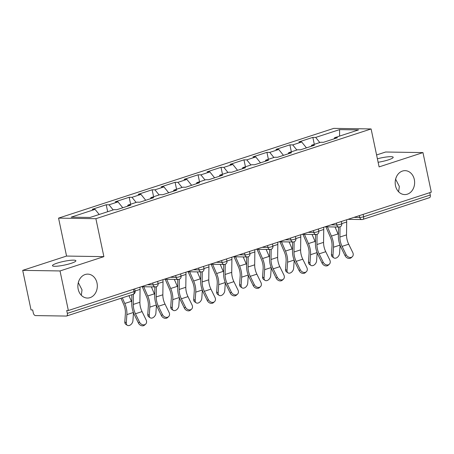 <?xml version="1.0" encoding="UTF-8"?>
<svg xmlns="http://www.w3.org/2000/svg" width="454" height="454" viewBox="0 0 454 454"><rect width="100%" height="100%" fill="white"/><g stroke="black" fill="none" stroke-linecap="round" stroke-linejoin="round"><path stroke-width="0.68" d="M398.623 191.804L399.338 186.424L395.667 179.256L395.491 179.676M395.491 185.686A11.963 9.727 90.9 0 0 404.724 194.579A11.963 9.727 90.9 0 0 414.326 179.546A11.963 9.727 90.9 0 0 405.093 170.653A11.963 9.727 90.9 0 0 395.491 185.686M81.311 295.276L82.026 289.896L78.355 282.728L78.179 283.154M78.179 289.164A11.963 9.727 90.9 0 0 87.412 298.057A11.963 9.727 90.9 0 0 97.014 283.018A11.963 9.727 90.9 0 0 87.781 274.125A11.963 9.727 90.9 0 0 78.179 289.164M78.292 282.655L79.115 280.288M57.21 263.11A11.963 1.873 168.1 0 1 69.275 260.448A11.963 1.873 168.1 0 1 75.88 260.749A11.963 1.873 168.1 0 1 71.136 263.326A11.963 1.873 168.1 0 1 59.071 265.987A11.963 1.873 168.1 0 1 52.465 265.681A11.963 1.873 168.1 0 1 57.21 263.11M395.604 179.182L396.427 176.816M377.393 158.787A11.963 1.873 168.1 0 1 393.192 157.271A11.963 1.873 168.1 0 1 388.454 159.848A11.963 1.873 168.1 0 1 378.125 162.265M22.7 270.363L60.024 270.947L103.881 256.641L66.556 256.062L22.7 270.363L31.037 309.934L32.671 309.957L33.278 312.851A2.803 1.572 -108.1 0 0 35.486 315.587L66.278 316.063A2.803 1.572 -108.1 0 0 66.579 316.018A2.803 1.572 -108.1 0 0 67.34 313.379L66.732 310.491L68.361 310.513L431.3 192.161L422.963 152.589L385.639 152.011L376.587 154.962M66.556 256.062L58.56 218.119L333.781 128.368L371.105 128.953L95.885 218.697L58.56 218.119M99.188 214.481L95.056 209.362L71.142 217.16L90.079 217.455L113.994 209.652L116.82 209.697L130.803 205.14L127.977 205.094L127.534 206.207M95.056 209.362L92.23 209.317L106.213 204.754L107.677 211.712M113.165 209.924L109.039 204.799L106.213 204.754M109.039 204.799L118.017 201.871L115.191 201.826L129.169 197.269L130.638 204.226M136.126 202.439L132 197.314L129.169 197.269M132 197.314L140.978 194.386L138.147 194.34L152.13 189.783L153.6 196.741M159.087 194.948L154.962 189.829L152.13 189.783M154.962 189.829L163.939 186.9L161.108 186.855L175.091 182.292L176.555 189.25M182.048 187.462L177.917 182.338L175.091 182.292M177.917 182.338L186.895 179.409L184.069 179.37L198.052 174.807L199.516 181.765M205.004 179.977L200.878 174.852L198.052 174.807M200.878 174.852L209.856 171.924L207.03 171.879L221.007 167.322L222.477 174.279M227.965 172.486L223.839 167.367L221.007 167.322M223.839 167.367L232.817 164.439L229.985 164.393L243.968 159.836L245.432 166.794M250.926 165.001L246.8 159.876L243.968 159.836M246.8 159.876L255.778 156.948L252.946 156.908L266.929 152.345L268.393 159.303M273.881 157.515L269.755 152.391L266.929 152.345M269.755 152.391L278.733 149.462L275.907 149.417L289.89 144.86L291.354 151.818M296.842 150.024L292.716 144.905L289.89 144.86M292.716 144.905L301.694 141.977L298.868 141.932L312.846 137.375L314.316 144.332M319.803 142.539L315.678 137.414L312.846 137.375M315.678 137.414L339.592 129.617L358.529 129.912L334.609 137.71L334.172 138.822M127.977 205.094L136.955 202.166L139.781 202.212L153.764 197.649L150.932 197.609L159.91 194.681L162.742 194.726L176.725 190.164L173.893 190.118L182.871 187.196L185.703 187.235L199.681 182.678L196.854 182.633L205.832 179.705L208.658 179.75L222.642 175.193L219.815 175.148L228.793 172.219L231.619 172.265L245.603 167.702L242.771 167.657L251.749 164.734L254.581 164.774L268.564 160.217L265.732 160.171L274.71 157.243L277.542 157.288L291.519 152.731L288.693 152.686L297.671 149.758L300.497 149.803L314.48 145.24L311.654 145.201L320.632 142.272L323.458 142.312L337.441 137.755L334.609 137.71M122.762 207.762L118.017 201.871M145.723 200.276L140.978 194.386M150.932 197.609L150.495 198.716M168.678 192.785L163.939 186.9M173.893 190.118L173.456 191.23M191.639 185.3L186.895 179.409M196.854 182.633L196.417 183.745M214.6 177.815L209.856 171.924M219.815 175.148L219.373 176.254M237.561 170.324L232.817 164.439M242.771 167.657L242.334 168.769M260.517 162.838L255.778 156.948M265.732 160.171L265.295 161.284M283.478 155.353L278.733 149.462M288.693 152.686L288.256 153.792M306.439 147.862L301.694 141.977M311.654 145.201L311.211 146.307M363.109 214.401L363.609 216.768L430.279 195.027L429.779 192.655M430.279 195.027A2.803 1.572 71.9 0 1 429.512 197.666L362.842 219.407A2.803 1.572 71.9 0 0 363.609 216.768A2.803 0.437 168.1 0 1 359.767 217.46L359.375 215.616M339.586 136.087L339.592 129.617M60.024 270.947L68.361 310.513M103.881 256.641L95.885 218.697M371.105 128.953L379.101 166.896L422.963 152.589M352.27 256.754L351.197 257.719A4.205 3.382 -132 0 1 345.068 255.676L346.141 254.705A4.205 3.382 48 0 0 352.27 256.754A4.205 3.382 48 0 0 352.769 252.549L348.7 244.212A12.525 7.026 71.9 0 1 346.947 239.11A12.525 7.026 71.9 0 1 346.516 234.883L346.697 221.995A14.954 8.388 -108.1 0 0 346.612 219.776M346.141 254.705L342.078 246.374A12.525 7.026 71.9 0 1 340.324 241.267A12.525 7.026 71.9 0 1 339.893 237.045L340.04 226.841M338.525 227.028L338.395 236.199A14.954 8.388 -108.1 0 0 338.911 241.244A14.954 8.388 -108.1 0 0 340.999 247.345L345.068 255.676M327.408 226.852L331.42 236.091A14.954 8.388 71.9 0 1 333.037 241.153A14.954 8.388 71.9 0 1 333.508 247.226L332.941 255.488A4.205 2.826 124.1 0 0 333.894 257.895L332.402 256.885A4.205 2.826 -55.9 0 1 331.448 254.478L332.016 246.216A12.525 7.026 -108.1 0 0 331.619 241.136A12.525 7.026 -108.1 0 0 330.268 236.892L325.898 226.83M333.894 257.895A4.205 2.826 124.1 0 0 337.396 257.299A4.205 2.826 124.1 0 0 339.564 253.326L340.114 245.308M335.024 226.972L338.043 233.935A14.954 8.388 71.9 0 1 338.417 234.837M329.309 264.239L328.236 265.21A4.205 3.382 -132 0 1 322.107 263.161L323.186 262.196A4.205 3.382 48 0 0 329.309 264.239A4.205 3.382 48 0 0 329.808 260.034L325.739 251.703A12.525 7.026 71.9 0 1 323.991 246.596A12.525 7.026 71.9 0 1 323.56 242.368L323.742 229.486A14.954 8.388 -108.1 0 0 323.651 227.267M323.186 262.196L319.117 253.86A12.525 7.026 71.9 0 1 317.369 248.758A12.525 7.026 71.9 0 1 316.937 244.53L317.079 234.326M315.564 234.514L315.434 243.69A14.954 8.388 -108.1 0 0 315.95 248.735A14.954 8.388 -108.1 0 0 318.044 254.83L322.107 263.161M306.354 271.725L305.275 272.695A4.205 3.382 -132 0 1 299.152 270.652L300.225 269.682A4.205 3.382 48 0 0 306.354 271.725A4.205 3.382 48 0 0 306.847 267.519L302.778 259.189A12.525 7.026 71.9 0 1 301.03 254.081A12.525 7.026 71.9 0 1 300.599 249.859L300.781 236.971A14.954 8.388 -108.1 0 0 300.69 234.752M300.225 269.682L296.156 261.351A12.525 7.026 71.9 0 1 294.408 256.243A12.525 7.026 71.9 0 1 293.976 252.015L294.118 241.812M292.609 241.999L292.478 251.176A14.954 8.388 -108.1 0 0 292.995 256.221A14.954 8.388 -108.1 0 0 295.083 262.316L299.152 270.652M283.392 279.216L282.32 280.18A4.205 3.382 -132 0 1 276.191 278.137L277.263 277.167A4.205 3.382 48 0 0 283.392 279.216A4.205 3.382 48 0 0 283.886 275.011L279.823 266.674A12.525 7.026 71.9 0 1 278.069 261.572A12.525 7.026 71.9 0 1 277.638 257.344L277.82 244.456A14.954 8.388 -108.1 0 0 277.734 242.237M277.263 277.167L273.2 268.836A12.525 7.026 71.9 0 1 271.447 263.729A12.525 7.026 71.9 0 1 271.015 259.501L271.157 249.303M269.648 249.49L269.517 258.661A14.954 8.388 -108.1 0 0 270.034 263.706A14.954 8.388 -108.1 0 0 272.122 269.807L276.191 278.137M260.431 286.701L259.359 287.671A4.205 3.382 -132 0 1 253.23 285.623L254.308 284.658A4.205 3.382 48 0 0 260.431 286.701A4.205 3.382 48 0 0 260.931 282.496L256.862 274.165A12.525 7.026 71.9 0 1 255.108 269.057A12.525 7.026 71.9 0 1 254.677 264.83L254.859 251.947A14.954 8.388 -108.1 0 0 254.773 249.728M254.308 284.658L250.239 276.321A12.525 7.026 71.9 0 1 248.486 271.22A12.525 7.026 71.9 0 1 248.054 266.992L248.202 256.788M246.687 256.975L246.556 266.146A14.954 8.388 -108.1 0 0 247.072 271.197A14.954 8.388 -108.1 0 0 249.167 277.292L253.23 285.623M237.476 294.186L236.398 295.157A4.205 3.382 -132 0 1 230.269 293.114L231.347 292.143A4.205 3.382 48 0 0 237.476 294.186A4.205 3.382 48 0 0 237.97 289.981L233.901 281.65A12.525 7.026 71.9 0 1 232.153 276.543A12.525 7.026 71.9 0 1 231.722 272.321L231.903 259.433A14.954 8.388 -108.1 0 0 231.812 257.214M231.347 292.143L227.278 283.812A12.525 7.026 71.9 0 1 225.53 278.705A12.525 7.026 71.9 0 1 225.099 274.477L225.241 264.273M223.726 264.461L223.601 273.637A14.954 8.388 -108.1 0 0 224.111 278.682A14.954 8.388 -108.1 0 0 226.206 284.777L230.269 293.114M304.452 234.343L308.459 243.577A14.954 8.388 71.9 0 1 310.076 248.644A14.954 8.388 71.9 0 1 310.547 254.717L309.98 262.974A4.205 2.826 124.1 0 0 310.933 265.38L309.441 264.37A4.205 2.826 -55.9 0 1 308.487 261.964L309.055 253.707A12.525 7.026 -108.1 0 0 308.663 248.622A12.525 7.026 -108.1 0 0 307.307 244.383L302.943 234.315M310.933 265.38A4.205 2.826 124.1 0 0 314.44 264.784A4.205 2.826 124.1 0 0 316.603 260.817L317.153 252.793M312.063 234.457L315.082 241.42A14.954 8.388 71.9 0 1 315.456 242.322M281.491 241.829L285.504 251.068A14.954 8.388 71.9 0 1 287.115 256.13A14.954 8.388 71.9 0 1 287.592 262.202L287.019 270.459A4.205 2.826 124.1 0 0 287.972 272.865L286.485 271.855A4.205 2.826 -55.9 0 1 285.526 269.455L286.099 261.192A12.525 7.026 -108.1 0 0 285.702 256.107A12.525 7.026 -108.1 0 0 284.352 251.868L279.982 241.806M287.972 272.865A4.205 2.826 124.1 0 0 291.479 272.269A4.205 2.826 124.1 0 0 293.642 268.303L294.198 260.278M289.102 241.948L292.126 248.906A14.954 8.388 71.9 0 1 292.495 249.808M258.53 249.314L262.543 258.553A14.954 8.388 71.9 0 1 264.154 263.615A14.954 8.388 71.9 0 1 264.631 269.687L264.058 277.95A4.205 2.826 124.1 0 0 265.017 280.351L263.524 279.346A4.205 2.826 -55.9 0 1 262.571 276.94L263.138 268.677A12.525 7.026 -108.1 0 0 262.741 263.592A12.525 7.026 -108.1 0 0 261.391 259.353L257.021 249.291M265.017 280.351A4.205 2.826 124.1 0 0 268.518 279.76A4.205 2.826 124.1 0 0 270.68 275.788L271.237 267.769M266.146 249.433L269.165 256.391A14.954 8.388 71.9 0 1 269.534 257.299M235.575 256.799L239.581 266.038A14.954 8.388 71.9 0 1 241.199 271.106A14.954 8.388 71.9 0 1 241.67 277.173L241.102 285.435A4.205 2.826 124.1 0 0 242.056 287.842L240.563 286.832A4.205 2.826 -55.9 0 1 239.61 284.425L240.177 276.168A12.525 7.026 -108.1 0 0 239.78 271.083A12.525 7.026 -108.1 0 0 238.429 266.839L234.06 256.777M242.056 287.842A4.205 2.826 124.1 0 0 245.557 287.246A4.205 2.826 124.1 0 0 247.725 283.273L248.276 275.255M243.185 256.919L246.204 263.882A14.954 8.388 71.9 0 1 246.579 264.784M212.614 264.29L216.62 273.529A14.954 8.388 71.9 0 1 218.238 278.591A14.954 8.388 71.9 0 1 218.709 284.664L218.141 292.921A4.205 2.826 124.1 0 0 219.095 295.327L217.602 294.317A4.205 2.826 -55.9 0 1 216.649 291.916L217.222 283.654A12.525 7.026 -108.1 0 0 216.825 278.569A12.525 7.026 -108.1 0 0 215.468 274.329L211.104 264.268M219.095 295.327A4.205 2.826 124.1 0 0 222.602 294.731A4.205 2.826 124.1 0 0 224.764 290.764L225.315 282.74M220.224 264.41L223.243 271.367A14.954 8.388 71.9 0 1 223.618 272.269M214.515 301.677L213.437 302.642A4.205 3.382 -132 0 1 207.313 300.599L208.386 299.629A4.205 3.382 48 0 0 214.515 301.677A4.205 3.382 48 0 0 215.009 297.472L210.945 289.136A12.525 7.026 71.9 0 1 209.192 284.034A12.525 7.026 71.9 0 1 208.761 279.806L208.942 266.918A14.954 8.388 -108.1 0 0 208.857 264.699M208.386 299.629L204.317 291.298A12.525 7.026 71.9 0 1 202.569 286.19A12.525 7.026 71.9 0 1 202.138 281.962L202.28 271.764M200.77 271.946L200.64 281.122A14.954 8.388 -108.1 0 0 201.156 286.168A14.954 8.388 -108.1 0 0 203.244 292.268L207.313 300.599M189.653 271.776L193.665 281.015A14.954 8.388 71.9 0 1 195.277 286.077A14.954 8.388 71.9 0 1 195.753 292.149L195.18 300.412A4.205 2.826 124.1 0 0 196.134 302.812L194.647 301.808A4.205 2.826 -55.9 0 1 193.688 299.402L194.261 291.139A12.525 7.026 -108.1 0 0 193.864 286.054A12.525 7.026 -108.1 0 0 192.513 281.815L188.143 271.753M196.134 302.812A4.205 2.826 124.1 0 0 199.641 302.216A4.205 2.826 124.1 0 0 201.803 298.25L202.359 290.231M197.263 271.895L200.288 278.852A14.954 8.388 71.9 0 1 200.657 279.755M191.554 309.163L190.481 310.127A4.205 3.382 -132 0 1 184.352 308.084L185.425 307.114A4.205 3.382 48 0 0 191.554 309.163A4.205 3.382 48 0 0 192.048 304.957L187.984 296.627A12.525 7.026 71.9 0 1 186.231 291.519A12.525 7.026 71.9 0 1 185.799 287.291L185.981 274.409A14.954 8.388 -108.1 0 0 185.896 272.184M185.425 307.114L181.362 298.783A12.525 7.026 71.9 0 1 179.608 293.676A12.525 7.026 71.9 0 1 179.177 289.453L179.324 279.25M177.809 279.437L177.679 288.608A14.954 8.388 -108.1 0 0 178.195 293.659A14.954 8.388 -108.1 0 0 180.283 299.754L184.352 308.084M166.692 279.261L170.704 288.5A14.954 8.388 71.9 0 1 172.316 293.568A14.954 8.388 71.9 0 1 172.792 299.634L172.219 307.897A4.205 2.826 124.1 0 0 173.178 310.303L171.686 309.293A4.205 2.826 -55.9 0 1 170.732 306.887L171.3 298.63A12.525 7.026 -108.1 0 0 170.903 293.545A12.525 7.026 -108.1 0 0 169.552 289.3L165.182 279.238M173.178 310.303A4.205 2.826 124.1 0 0 176.68 309.707A4.205 2.826 124.1 0 0 178.842 305.735L179.398 297.716M174.308 279.38L177.327 286.343A14.954 8.388 71.9 0 1 177.696 287.246M168.593 316.648L167.52 317.618A4.205 3.382 -132 0 1 161.391 315.57L162.47 314.605A4.205 3.382 48 0 0 168.593 316.648A4.205 3.382 48 0 0 169.092 312.443L165.023 304.112A12.525 7.026 71.9 0 1 163.27 299.004A12.525 7.026 71.9 0 1 162.838 294.777L163.026 281.894A14.954 8.388 -108.1 0 0 162.935 279.675M162.47 314.605L158.401 306.268A12.525 7.026 71.9 0 1 156.647 301.167A12.525 7.026 71.9 0 1 156.216 296.939L156.363 286.735M154.848 286.922L154.718 296.099A14.954 8.388 -108.1 0 0 155.234 301.144A14.954 8.388 -108.1 0 0 157.328 307.239L161.391 315.57M143.736 286.752L147.743 295.991A14.954 8.388 71.9 0 1 149.36 301.053A14.954 8.388 71.9 0 1 149.831 307.125L149.264 315.382A4.205 2.826 124.1 0 0 150.217 317.789L148.725 316.779A4.205 2.826 -55.9 0 1 147.771 314.378L148.339 306.115A12.525 7.026 -108.1 0 0 147.942 301.03A12.525 7.026 -108.1 0 0 146.591 296.791L142.227 286.729M150.217 317.789A4.205 2.826 124.1 0 0 153.719 317.193A4.205 2.826 124.1 0 0 155.887 313.226L156.437 305.201M151.347 286.866L154.366 293.829A14.954 8.388 71.9 0 1 154.74 294.731M145.638 324.133L144.559 325.104A4.205 3.382 -132 0 1 138.43 323.061L139.509 322.09A4.205 3.382 48 0 0 145.638 324.133A4.205 3.382 48 0 0 146.131 319.934L142.062 311.597A12.525 7.026 71.9 0 1 140.314 306.495A12.525 7.026 71.9 0 1 139.883 302.268L140.065 289.38A14.954 8.388 -108.1 0 0 139.974 287.161M139.509 322.09L135.44 313.759A12.525 7.026 71.9 0 1 133.692 308.652A12.525 7.026 71.9 0 1 133.26 304.424L133.402 294.226M131.887 294.725L131.762 303.584A14.954 8.388 -108.1 0 0 132.273 308.629A14.954 8.388 -108.1 0 0 134.367 314.724L138.43 323.061M122.336 297.835L124.782 303.476A14.954 8.388 71.9 0 1 126.399 308.538A14.954 8.388 71.9 0 1 126.87 314.611L126.303 322.873A4.205 2.826 124.1 0 0 127.256 325.274L125.764 324.269A4.205 2.826 -55.9 0 1 124.81 321.863L125.383 313.601A12.525 7.026 -108.1 0 0 124.986 308.516A12.525 7.026 -108.1 0 0 123.63 304.276L121.025 298.267M127.256 325.274A4.205 2.826 124.1 0 0 130.763 324.678A4.205 2.826 124.1 0 0 132.926 320.711L133.482 312.692M128.959 295.679L131.405 301.314A14.954 8.388 71.9 0 1 131.779 302.216M67.34 313.379L134.009 291.638L133.51 289.272M66.579 316.018L133.249 294.277A2.803 1.572 -108.1 0 0 134.009 291.638A2.803 0.437 -11.9 0 0 135.122 291.037L134.673 288.892M353.989 217.375L359.767 217.46A2.803 2.281 -89.1 0 0 361.929 219.549A2.803 2.803 0 0 0 362.842 219.407M362.547 219.452A2.803 2.281 -89.1 0 1 361.929 219.549L347.985 219.327M331.028 224.861L336.806 224.951A2.803 0.437 168.1 0 0 340.648 224.253A2.803 0.437 -11.9 0 0 341.76 223.652L341.306 221.507M339.586 226.938A2.803 2.281 -89.1 0 1 338.973 227.034A2.803 2.281 -89.1 0 1 336.806 224.951L336.42 223.101M308.067 232.346L313.845 232.437L313.459 230.587M285.106 239.831L290.889 239.922L290.498 238.078M262.151 247.322L267.928 247.413L267.537 245.563M239.19 254.808L244.967 254.898L244.581 253.048M216.229 262.293L222.012 262.384L221.62 260.539M193.273 269.784L199.051 269.869L198.659 268.025M170.312 277.269L176.09 277.36L175.698 275.51M147.351 284.754L153.129 284.845L152.743 283.001M316.625 234.429A2.803 2.281 -89.1 0 1 316.012 234.519A2.803 2.281 -89.1 0 1 313.845 232.437A2.803 0.437 168.1 0 0 317.686 231.744A2.803 0.437 -11.9 0 0 318.799 231.137L318.345 228.992M293.664 241.914A2.803 2.281 -89.1 0 1 293.051 242.005A2.803 2.281 -89.1 0 1 290.889 239.922A2.803 0.437 168.1 0 0 294.725 239.23A2.803 0.437 -11.9 0 0 295.838 238.628L295.389 236.483M270.709 249.399A2.803 2.281 -89.1 0 1 270.09 249.496A2.803 2.281 -89.1 0 1 267.928 247.413A2.803 0.437 168.1 0 0 271.77 246.715A2.803 0.437 -11.9 0 0 272.882 246.113L272.428 243.968M247.748 256.89A2.803 2.281 -89.1 0 1 247.135 256.981A2.803 2.281 -89.1 0 1 244.967 254.898A2.803 0.437 168.1 0 0 248.809 254.2A2.803 0.437 -11.9 0 0 249.921 253.599L249.467 251.454M224.787 264.376A2.803 2.281 -89.1 0 1 224.174 264.466A2.803 2.281 -89.1 0 1 222.012 262.384A2.803 0.437 168.1 0 0 225.848 261.691A2.803 0.437 -11.9 0 0 226.96 261.084L226.506 258.945M201.826 271.861A2.803 2.281 -89.1 0 1 201.213 271.957A2.803 2.281 -89.1 0 1 199.051 269.869A2.803 0.437 168.1 0 0 202.887 269.177A2.803 0.437 -11.9 0 0 203.999 268.575L203.551 266.43M178.87 279.346A2.803 2.281 -89.1 0 1 178.252 279.443A2.803 2.281 -89.1 0 1 176.09 277.36A2.803 0.437 168.1 0 0 179.932 276.662A2.803 0.437 -11.9 0 0 181.044 276.06L180.59 273.915M155.909 286.837A2.803 2.281 -89.1 0 1 155.296 286.928A2.803 2.281 -89.1 0 1 153.129 284.845A2.803 0.437 168.1 0 0 156.971 284.153A2.803 0.437 -11.9 0 0 158.083 283.546L157.629 281.406M339.893 237.045L346.516 234.883M342.078 246.374L348.7 244.212M341.749 223.612L346.697 221.995M340.035 245.098L333.508 247.226M331.448 254.478L332.941 255.488M338.043 233.935L331.42 236.091M316.937 244.53L323.56 242.368M319.117 253.86L325.739 251.703M318.787 231.097L323.742 229.486M293.976 252.015L300.599 249.859M296.156 261.351L302.778 259.189M295.832 238.583L300.781 236.971M271.015 259.501L277.638 257.344M273.2 268.836L279.823 266.674M272.871 246.074L277.82 244.456M248.054 266.992L254.677 264.83M250.239 276.321L256.862 274.165M249.91 253.559L254.859 251.947M225.099 274.477L231.722 272.321M227.278 283.812L233.901 281.65M226.955 261.044L231.903 259.433M317.074 252.583L310.547 254.717M308.487 261.964L309.98 262.974M315.082 241.42L308.459 243.577M294.118 260.074L287.592 262.202M285.526 269.455L287.019 270.459M292.126 248.906L285.504 251.068M271.157 267.559L264.631 269.687M262.571 276.94L264.058 277.95M269.165 256.391L262.543 258.553M248.196 275.045L241.67 277.173M239.61 284.425L241.102 285.435M246.204 263.882L239.581 266.038M225.241 282.536L218.709 284.664M216.649 291.916L218.141 292.921M223.243 271.367L216.62 273.529M202.138 281.962L208.761 279.806M204.317 291.298L210.945 289.136M203.994 268.535L208.942 266.918M202.28 290.021L195.753 292.149M193.688 299.402L195.18 300.412M200.288 278.852L193.665 281.015M179.177 289.453L185.799 287.291M181.362 298.783L187.984 296.627M181.032 276.021L185.981 274.409M179.319 297.506L172.792 299.634M170.732 306.887L172.219 307.897M177.327 286.343L170.704 288.5M156.216 296.939L162.838 294.777M158.401 306.268L165.023 304.112M158.071 283.506L163.026 281.894M156.358 304.997L149.831 307.125M147.771 314.378L149.264 315.382M154.366 293.829L147.743 295.991M133.26 304.424L139.883 302.268M135.44 313.759L142.062 311.597M135.116 290.997L140.065 289.38M133.402 312.483L126.87 314.611M124.81 321.863L126.303 322.873M131.405 301.314L124.782 303.476M325.024 226.818L338.973 227.034A2.803 2.803 0 0 0 341.76 223.652M302.069 234.304L316.012 234.519A2.803 2.803 0 0 0 318.799 231.137M279.108 241.789L293.051 242.005A2.803 2.803 0 0 0 295.838 238.628M256.147 249.28L270.09 249.496A2.803 2.803 0 0 0 272.882 246.113M233.186 256.765L247.135 256.981A2.803 2.803 0 0 0 249.921 253.599M210.23 264.251L224.174 264.466A2.803 2.803 0 0 0 226.96 261.084M187.269 271.742L201.213 271.957A2.803 2.803 0 0 0 203.999 268.575M164.308 279.227L178.252 279.443A2.803 2.803 0 0 0 181.044 276.06M141.347 286.712L155.296 286.928A2.803 2.803 0 0 0 158.083 283.546M133.249 294.277A2.803 2.803 0 0 0 135.122 291.037"/></g></svg>
